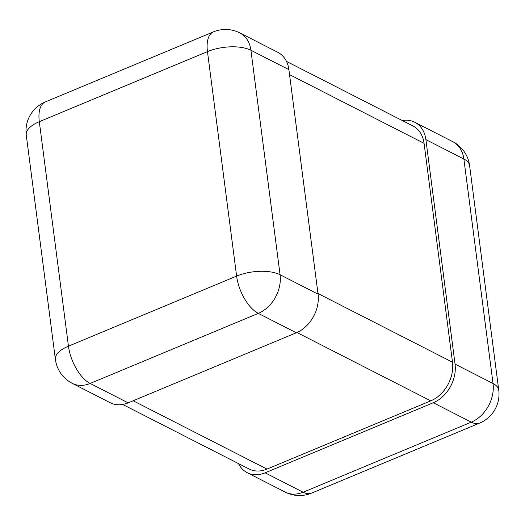 <?xml version="1.0" encoding="UTF-8"?>
<svg xmlns="http://www.w3.org/2000/svg" width="525" height="525" viewBox="0 0 525 525"><rect width="100%" height="100%" fill="white"/><g stroke="black" fill="none" stroke-linecap="round" stroke-linejoin="round"><path stroke-width="0.79" d="M238.521 463.608A31.375 23.947 -62.9 0 0 247.223 472.703A31.375 23.947 -62.9 0 0 265.138 472.822L433.296 402.747A31.375 23.947 117.1 0 0 455.05 364.107L425.893 139.624A31.375 23.947 -62.9 0 0 414.77 122.266A31.375 23.947 -62.9 0 0 402.294 120.547M72.247 383.335L110.23 402.734A31.375 23.947 -62.9 0 0 128.146 402.852L296.303 332.784L258.32 313.379A31.375 23.947 -62.9 0 0 280.074 274.739L250.917 50.256A31.375 23.947 -62.9 0 0 239.794 32.898A31.375 31.375 0 0 0 213.452 31.874A31.375 15.081 -112.6 0 0 207.467 51.614L39.309 121.688A31.375 13.558 172.6 0 0 26.25 134.951L55.407 359.435A31.375 31.375 0 0 0 72.247 383.335A31.375 23.947 117.1 0 0 90.162 383.453L258.32 313.379A31.375 15.081 -112.6 0 1 236.618 276.098A31.375 13.558 -7.4 0 1 280.074 274.739L318.058 294.138A31.375 23.947 117.1 0 1 296.303 332.784M318.058 294.138L288.901 69.654A31.375 23.947 -62.9 0 0 277.777 52.297L239.794 32.898M122.706 404.453L249.047 468.983A31.375 23.947 -62.9 0 0 266.963 469.101L430.743 400.857L296.933 332.515M286.479 61.392L412.945 125.98A31.375 23.947 -62.9 0 1 424.069 143.345L452.498 362.211A31.375 23.947 117.1 0 1 430.743 400.857M265.138 472.822L303.122 492.22A31.375 23.947 117.1 0 1 285.206 492.102A31.375 31.375 0 0 0 311.548 493.126A31.375 15.081 67.4 0 1 303.122 492.22L471.279 422.152A31.375 15.081 67.4 0 0 479.706 423.052A31.375 31.375 0 0 0 498.75 390.049A31.375 13.558 172.6 0 0 493.034 383.506L463.877 159.023A31.375 13.558 -7.4 0 1 469.593 165.565A31.375 31.375 0 0 0 452.753 141.665L414.77 122.266M455.05 364.107L493.034 383.506A31.375 23.947 -62.9 0 1 471.279 422.152L433.296 402.747M425.893 139.624L463.877 159.023A31.375 23.947 -62.9 0 0 452.753 141.665M128.146 402.852L90.162 383.453A31.375 15.081 -112.6 0 1 68.46 346.172A31.375 13.558 172.6 0 0 55.407 359.435M288.901 69.654L250.917 50.256A31.375 13.558 172.6 0 0 207.467 51.614L236.618 276.098L68.46 346.172L39.309 121.688A31.375 15.081 67.4 0 1 45.294 101.948A31.375 31.375 0 0 0 26.25 134.951M266.963 469.101L133.16 400.765M452.498 362.211L317.979 293.508M424.069 143.345L289.551 74.635M311.548 493.126L479.706 423.052M498.75 390.049L469.593 165.565M285.206 492.102L247.223 472.703M45.294 101.948L213.452 31.874"/></g></svg>

